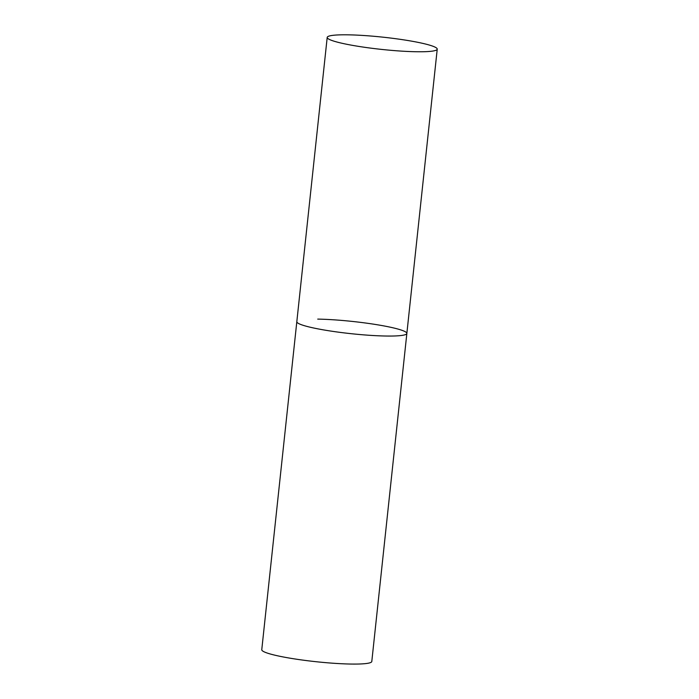<?xml version="1.0" encoding="UTF-8"?>
<svg xmlns="http://www.w3.org/2000/svg" width="699" height="699" viewBox="0 0 699 699"><rect width="100%" height="100%" fill="white"/><g stroke="black" fill="none" stroke-linecap="round" stroke-linejoin="round"><path stroke-width="1.05" d="M308.67 326.852A55.326 6.16 6.1 0 0 369.579 335.302A55.326 6.16 6.1 0 0 406.853 333.449A55.326 6.16 -173.9 0 1 385.935 336.027A55.326 6.16 -173.9 0 1 327.56 330.566A55.326 6.16 -173.9 0 1 296.822 321.689A55.326 6.16 6.1 0 0 308.67 326.852M339.05 42.569A55.326 6.16 6.1 0 0 399.959 51.018A55.326 6.16 6.1 0 0 437.233 49.166A55.326 6.16 6.1 0 0 425.394 44.002A55.326 6.16 6.1 0 0 364.476 35.553A55.326 6.16 6.1 0 0 327.202 37.405A55.326 6.16 6.1 0 0 339.05 42.569M317.73 319.111A55.326 6.16 -173.9 0 1 376.114 324.572A55.326 6.16 -173.9 0 1 406.853 333.449L437.233 49.166M406.853 333.449L371.798 661.472A55.326 6.16 -173.9 0 1 350.881 664.05A55.326 6.16 -173.9 0 1 292.505 658.589A55.326 6.16 -173.9 0 1 261.767 649.712L327.202 37.405"/></g></svg>
